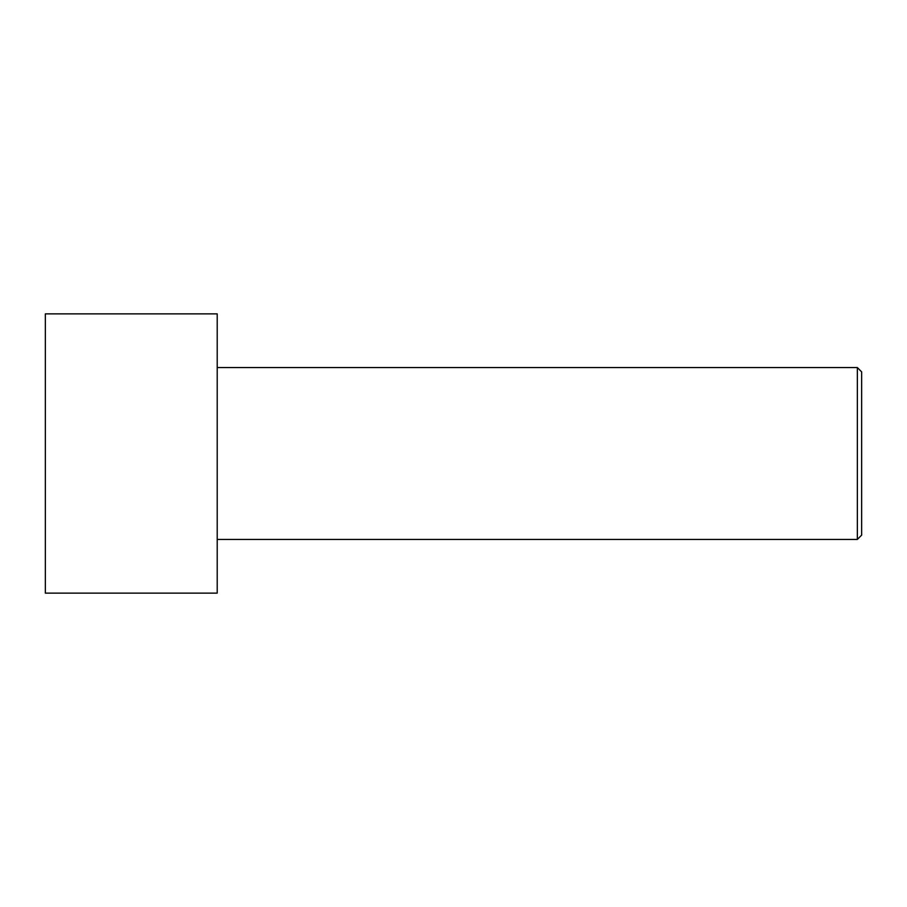 <?xml version="1.0" encoding="UTF-8"?>
<svg xmlns="http://www.w3.org/2000/svg" width="907" height="907" viewBox="0 0 907 907"><rect width="100%" height="100%" fill="white"/><g stroke="black" fill="none" stroke-linecap="round" stroke-linejoin="round"><path stroke-width="1.36" d="M45.35 593.133L45.35 313.867L217.204 313.867L217.204 593.133L45.35 593.133M217.204 539.427L857.353 539.427L857.353 367.573L861.65 371.87L861.65 535.13L857.353 539.427M217.204 367.573L857.353 367.573"/></g></svg>
